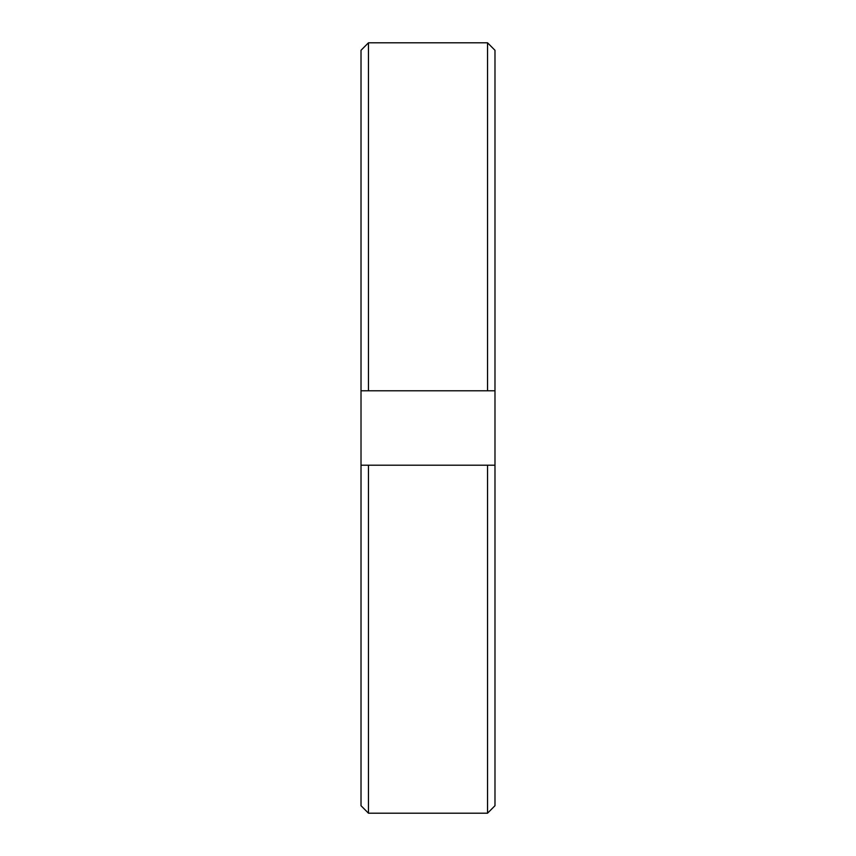 <?xml version="1.0" encoding="UTF-8"?>
<svg xmlns="http://www.w3.org/2000/svg" width="856" height="856" viewBox="0 0 856 856"><rect width="100%" height="100%" fill="white"/><g stroke="black" fill="none" stroke-linecap="round" stroke-linejoin="round"><path stroke-width="1.28" d="M368.465 42.8L487.535 42.8L487.535 390.785L494.982 390.785L494.982 50.279L487.535 42.8L368.465 42.8L361.018 50.279L361.018 390.785L368.465 390.785L368.465 42.8M368.465 390.785L487.535 390.785M368.465 465.215L361.018 465.215L361.018 805.721L368.465 813.2L368.465 465.215L487.535 465.215L487.535 813.2L494.982 805.721L494.982 390.785M368.465 813.2L487.535 813.2M494.982 465.215L487.535 465.215M361.018 465.215L361.018 390.785"/></g></svg>
